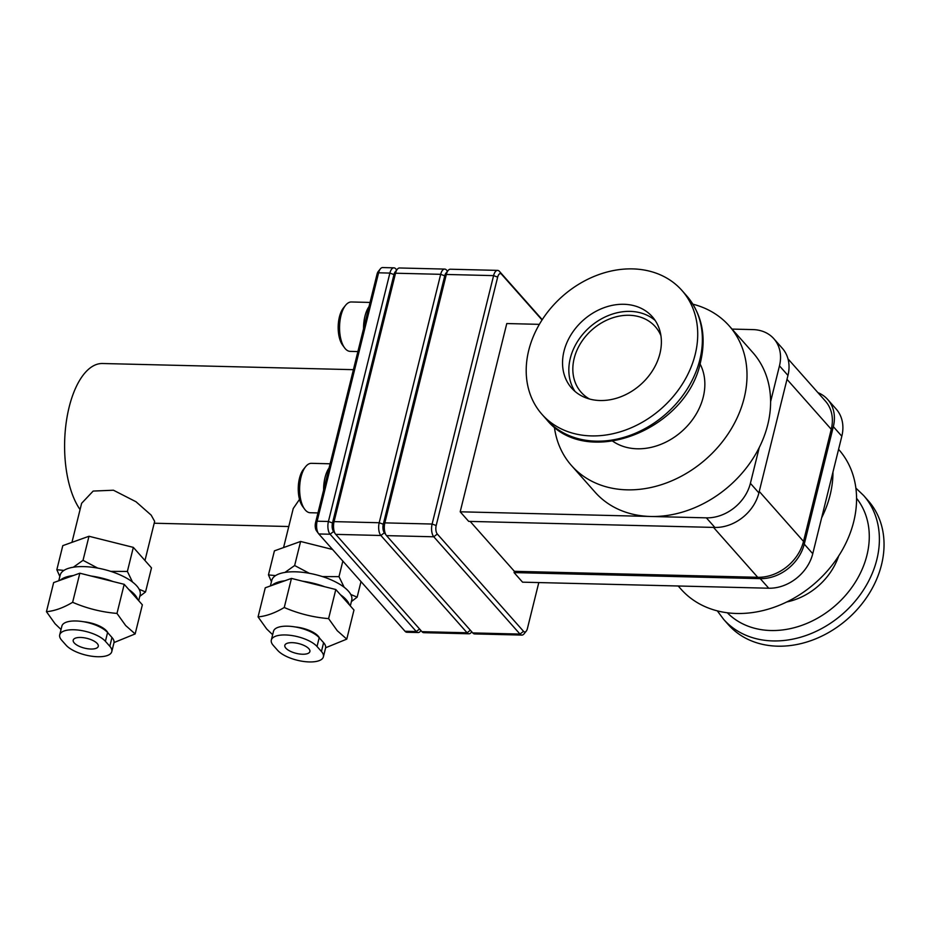 <?xml version="1.0" encoding="UTF-8"?>
<svg xmlns="http://www.w3.org/2000/svg" width="929" height="929" viewBox="0 0 929 929"><rect width="100%" height="100%" fill="white"/><g stroke="black" fill="none" stroke-linecap="round" stroke-linejoin="round"><path stroke-width="1.39" d="M571.509 465.58L595.106 492.207A105.337 84.342 -41.5 0 0 650.648 516.478L460.192 511.798L468.692 521.378L714.865 527.44L706.377 517.848A39.599 31.714 -41.5 0 0 750.4 483.324L759.26 447.499A105.337 84.342 -41.5 0 0 767.76 424.658A105.337 84.342 138.5 0 0 770.606 401.676A105.337 84.342 -41.5 0 0 752.78 352.497L729.184 325.87A105.337 84.342 138.5 0 1 744.164 398.03A105.337 84.342 -41.5 0 1 668.299 482.232A105.337 84.342 -41.5 0 1 571.509 465.58A105.337 84.342 -41.5 0 1 554.369 426.98M539.354 324.349L506.781 323.547L460.192 511.798M706.377 517.848L650.648 516.478A105.337 84.342 -41.5 0 0 759.26 447.499M732.029 329.087L752.954 329.598A39.599 31.714 -41.5 0 1 773.845 338.725A39.599 31.714 -41.5 0 1 779.466 365.852L770.606 401.676M692.929 304.201A105.337 84.342 138.5 0 1 729.184 325.87M841.825 436.224L833.336 426.643A39.599 31.714 -41.5 0 0 827.704 399.505L836.205 409.097A39.599 31.714 138.5 0 1 841.825 436.224L812.759 553.707A39.599 31.714 138.5 0 1 768.736 588.22L522.551 582.169L514.062 572.589L514.376 571.312L757.727 577.292A41.178 32.979 138.5 0 0 803.515 541.398L831.258 429.291A41.178 32.979 138.5 0 0 825.405 401.084L787.989 358.849M833.336 426.643L804.259 544.115A39.599 31.714 -41.5 0 1 760.236 578.639L514.062 572.589M773.845 338.725L782.334 348.305A39.599 31.714 138.5 0 1 787.966 375.432L758.888 492.916A39.599 31.714 138.5 0 1 714.865 527.44M832.965 472.06A105.337 84.342 138.5 0 1 830.12 495.029A105.337 84.342 -41.5 0 1 821.619 517.871M838.585 449.334L838.736 449.508A105.337 84.342 138.5 0 1 853.716 521.668A105.337 84.342 -41.5 0 1 777.852 605.871A105.337 84.342 -41.5 0 1 681.062 589.218L678.205 586.002M786.758 601.969A59.398 47.565 -41.5 0 0 838.666 555.972M863.575 495.447L868.22 500.696A93.457 74.831 138.5 0 1 881.516 564.727A93.457 74.831 -41.5 0 1 814.21 639.431A93.457 74.831 -41.5 0 1 728.336 624.66L723.679 619.399A93.457 74.831 138.5 0 0 809.554 634.182A93.457 74.831 138.5 0 0 876.86 559.479A93.457 74.831 138.5 0 0 863.575 495.447L855.876 488.108M660.925 335.671A49.504 39.633 138.5 0 0 655.293 326.671A49.504 39.633 138.5 0 0 609.807 318.856A49.504 39.633 138.5 0 0 574.168 358.42A49.504 39.633 -41.5 0 0 581.206 392.328A49.504 39.633 -41.5 0 0 589.462 398.994M655.166 320.459A53.859 43.129 138.5 0 0 606.405 316.383A53.859 43.129 138.5 0 0 570.29 358.327A53.859 43.129 -41.5 0 0 575.039 391.457M563.996 351.22A53.859 43.129 -41.5 0 0 571.649 388.113A53.859 43.129 -41.5 0 0 621.141 396.637A53.859 43.129 -41.5 0 0 659.927 353.577A53.859 43.129 -41.5 0 0 652.263 316.684A53.859 43.129 -41.5 0 0 602.782 308.173A53.859 43.129 -41.5 0 0 563.996 351.22M528.729 350.361A93.457 74.831 138.5 0 1 596.023 275.646A93.457 74.831 138.5 0 1 681.909 290.429A93.457 74.831 138.5 0 1 695.194 354.448A93.457 74.831 -41.5 0 1 627.888 429.152A93.457 74.831 -41.5 0 1 542.013 414.38A93.457 74.831 -41.5 0 1 528.729 350.361M612.803 441.24A59.398 47.565 -41.5 0 0 703.253 397.02A59.398 47.565 138.5 0 0 700.048 363.936M470.167 521.424L514.376 571.312M538.797 582.576L527.428 628.492A6.34 2.88 -88.6 0 1 526.244 631.139A6.34 2.88 -88.6 0 1 523.515 631.314L437.304 534.024A6.34 2.88 -88.6 0 1 436.189 525.524L497.665 277.121A6.34 2.88 -88.6 0 1 501.579 274.299L542.048 319.959M526.244 631.139L524.095 633.81A9.499 4.32 -88.6 0 1 521.866 635.088A9.499 4.32 -88.6 0 1 519.996 634.077L433.785 536.788A9.499 4.32 -88.6 0 1 432.113 524.037L493.589 275.623A9.499 4.32 -88.6 0 1 497.596 270.385A9.499 4.32 -88.6 0 1 499.465 271.396L542.234 319.669M497.596 270.385L450.333 269.224A9.499 4.32 91.4 0 0 448.103 270.502A9.499 4.32 91.4 0 0 446.326 274.461L384.85 522.876A9.499 4.32 91.4 0 0 386.232 535.255A9.499 4.32 91.4 0 0 386.522 535.627L472.733 632.916A9.499 4.32 91.4 0 0 474.603 633.926L521.866 635.088M447.534 271.198L446.559 270.095A9.499 4.32 91.4 0 0 444.689 269.085A9.499 4.32 91.4 0 0 440.683 274.322L379.206 522.737A9.499 4.32 91.4 0 0 380.878 535.487L467.09 632.777A9.499 4.32 91.4 0 0 468.959 633.787A9.499 4.32 91.4 0 0 471.189 632.51L471.758 631.813M448.103 270.502L445.943 273.172A6.34 2.88 91.4 0 0 444.759 275.82L383.282 524.223A6.34 2.88 91.4 0 0 384.2 532.48A6.34 2.88 91.4 0 0 384.409 532.723M468.959 633.787L423.81 632.672A9.499 4.32 -88.6 0 1 421.94 631.674L335.741 534.372A9.499 4.32 -88.6 0 1 335.439 534.001A9.499 4.32 -88.6 0 1 334.068 521.622L395.533 273.219A9.499 4.32 -88.6 0 1 397.31 269.247A9.499 4.32 -88.6 0 1 399.551 267.982L444.689 269.085M397.31 269.247L395.162 271.918A6.34 2.88 91.4 0 0 393.977 274.566L332.501 522.969A6.34 2.88 91.4 0 0 333.418 531.225A6.34 2.88 91.4 0 0 333.616 531.481L330.097 534.233L416.297 631.534A9.499 4.32 91.4 0 0 418.166 632.533A9.499 4.32 91.4 0 0 420.396 631.267L420.965 630.559M436.189 525.524L432.113 524.037L384.85 522.876L383.282 524.223L379.206 522.737L334.068 521.622L332.501 522.969L328.425 521.483A9.499 4.32 91.4 0 0 330.097 534.233L318.81 533.966A9.499 4.32 -88.6 0 1 318.508 533.583A9.499 4.32 -88.6 0 1 317.137 521.204L378.602 272.801A9.499 4.32 -88.6 0 1 380.391 268.829A9.499 4.32 -88.6 0 1 382.62 267.564L393.908 267.842A9.499 4.32 91.4 0 0 389.89 273.08L328.425 521.483L317.137 521.204L315.57 522.562L323.606 490.094A24.711 11.218 -88.6 0 1 329.075 467.972L323.606 490.094M396.753 269.956L395.777 268.853A9.499 4.32 91.4 0 0 393.908 267.842M329.075 467.972L363.541 328.738A24.711 11.218 -88.6 0 1 369.01 306.616L363.541 328.738M369.01 306.616L377.046 274.148A6.34 2.88 -88.6 0 1 378.231 271.512L380.391 268.829M317.95 512.924L310.251 512.738A24.711 11.218 -88.6 0 1 305.386 510.114A24.711 11.218 -88.6 0 1 304.607 509.138A24.711 11.218 -88.6 0 1 305.653 466.637A24.711 11.218 -88.6 0 1 311.459 463.327L330.12 463.792M304.607 509.138L302.587 506.363A21.541 9.778 -88.6 0 1 303.504 469.308L305.653 466.637M316.684 531.063A6.34 2.88 -88.6 0 1 316.487 530.807A6.34 2.88 -88.6 0 1 315.57 522.562M418.166 632.533L406.879 632.266A9.499 4.32 -88.6 0 1 405.021 631.255L318.81 533.966M357.886 351.568L350.175 351.371A24.711 11.218 -88.6 0 1 345.321 348.758A24.711 11.218 -88.6 0 1 344.543 347.783A24.711 11.218 -88.6 0 1 345.588 305.281A24.711 11.218 -88.6 0 1 351.394 301.971L370.044 302.436M344.543 347.783L342.522 345.007A21.541 9.778 -88.6 0 1 343.44 307.952L345.588 305.281M299.51 499.372L293.239 508.5L283.566 547.564M80.068 509.591A79.197 35.964 -88.6 0 1 66.54 420.222A79.197 35.964 -88.6 0 1 102.55 363.506L353.403 369.672M144.97 560.512L154.655 521.366L151.16 515.119L136.006 501.753L113.443 490.222L93.167 491.069L81.624 503.297L71.951 542.362M139.768 596.383L145.539 591.947L151.497 567.874L133.335 547.378L88.987 536.265L62.789 545.648L56.843 569.709L59.839 576.491M145.539 591.947L139.164 589.276M132.522 582.042L127.378 571.44L133.335 547.378M127.378 571.44L110.76 571.37M97.742 568.107L83.029 560.326L73.333 567.224M63.938 570.406L56.843 569.709M138.7 600.691L140.116 594.966A41.178 16.083 -166.1 0 0 83.784 566.609A41.178 16.083 -166.1 0 0 60.164 575.179L58.782 580.753M114.012 642.554L135.158 633.926L142.358 604.825L124.196 584.318L112.99 581.519A41.178 16.083 -166.1 0 0 91.042 576.015L79.836 573.205L73.228 575.574A41.178 16.083 -166.1 0 0 60.269 580.219L53.65 582.588L46.45 611.688L55.078 623.765L61.035 629.502M135.158 633.926L125.624 625.496L116.984 613.419C101.609 612.13 86.827 608.425 72.636 602.306C63.311 607.845 54.579 610.98 46.45 611.688M124.196 584.318L116.984 613.419M107.903 632.881A19.881 7.769 -166.1 0 0 106.603 630.942A19.881 7.769 -166.1 0 0 83.564 621.745M137.771 599.646A41.178 16.083 -166.1 0 0 128.783 589.497M91.042 576.015L112.99 581.519M73.228 575.574L60.269 580.219M79.836 573.205L72.636 602.306M111.782 651.624L113.953 642.856A24.549 9.592 -166.1 0 0 111.979 637.491L107.578 632.521A24.549 9.592 -166.1 0 0 81.857 621.478A24.549 9.592 -166.1 0 0 61.883 626.088L59.711 634.867A24.549 9.592 -166.1 0 0 61.674 640.22L66.075 645.19A24.549 9.592 -166.1 0 0 91.797 656.234A24.549 9.592 -166.1 0 0 111.782 651.624A24.549 9.592 -166.1 0 0 109.808 646.27L105.407 641.3A24.549 9.592 -166.1 0 0 79.685 630.257A24.549 9.592 -166.1 0 0 59.711 634.867M97.243 643.53A12.913 5.04 13.9 0 1 98.277 646.34A12.913 5.04 13.9 0 1 87.767 648.767A12.913 5.04 13.9 0 1 74.25 642.961A12.913 5.04 13.9 0 1 73.217 640.139A12.913 5.04 13.9 0 1 83.715 637.724A12.913 5.04 13.9 0 1 97.243 643.53M83.029 560.326L88.987 536.265M332.559 549.48L300.601 541.468L274.415 550.851L268.458 574.912L271.454 581.693M351.383 601.586L357.154 597.15L350.779 594.479M344.136 587.244L338.992 576.642L342.847 561.081M357.154 597.15L361.009 581.589M338.992 576.642L322.375 576.572M309.357 573.309L294.644 565.529L284.948 572.427M275.553 575.608L268.458 574.912M350.314 605.894L351.731 600.169A41.178 16.083 -166.1 0 0 295.399 571.811A41.178 16.083 -166.1 0 0 271.779 580.381L270.397 585.955M325.626 647.757L346.772 639.129L353.972 610.028L349.385 604.849A41.178 16.083 -166.1 0 0 340.397 594.699L335.81 589.52L324.604 586.71A41.178 16.083 -166.1 0 0 302.657 581.217L291.451 578.407L284.843 580.776A41.178 16.083 -166.1 0 0 271.883 585.421L265.264 587.79L258.065 616.891L266.693 628.968L272.65 634.704M349.385 604.849L340.397 594.699M302.657 581.217L324.604 586.71M284.843 580.776L271.883 585.421M346.772 639.129L337.239 630.698L328.599 618.621C313.224 617.332 298.441 613.628 284.251 607.508C274.926 613.047 266.193 616.182 258.065 616.891M335.81 589.52L328.599 618.621M319.518 638.084A19.881 7.769 -166.1 0 0 318.217 636.144A19.881 7.769 -166.1 0 0 295.178 626.947M291.451 578.407L284.251 607.508M323.397 656.826L325.568 648.059A24.549 9.592 -166.1 0 0 323.606 642.694L319.193 637.724A24.549 9.592 -166.1 0 0 293.471 626.68A24.549 9.592 -166.1 0 0 273.498 631.29L271.326 640.058A24.549 9.592 -166.1 0 0 273.289 645.423L277.69 650.393A24.549 9.592 -166.1 0 0 303.411 661.436A24.549 9.592 -166.1 0 0 323.397 656.826A24.549 9.592 -166.1 0 0 321.434 651.473L317.021 646.503A24.549 9.592 -166.1 0 0 291.3 635.459A24.549 9.592 -166.1 0 0 271.326 640.058M308.858 648.732A12.913 5.04 13.9 0 1 309.891 651.543A12.913 5.04 13.9 0 1 299.382 653.97A12.913 5.04 13.9 0 1 285.865 648.163A12.913 5.04 13.9 0 1 284.831 645.341A12.913 5.04 13.9 0 1 295.329 642.926A12.913 5.04 13.9 0 1 308.858 648.732M294.644 565.529L300.601 541.468M827.704 399.505A39.599 31.714 -41.5 0 0 817.915 392.63M812.759 553.707L804.259 544.115M787.966 375.432L779.466 365.852M758.888 492.916L750.4 483.324M856.561 498.281A86.409 69.187 138.5 0 1 866.943 555.205A86.409 69.187 138.5 0 1 806.372 623.614A86.409 69.187 138.5 0 1 727.326 612.78M681.909 290.429L686.554 295.677A93.457 74.831 138.5 0 1 699.851 359.697A93.457 74.831 138.5 0 1 632.544 434.412A93.457 74.831 138.5 0 1 546.67 419.629L542.013 414.38M386.522 535.627L433.785 536.788L437.304 534.024M472.733 632.916L519.996 634.077L523.515 631.314M470.341 630.222L467.09 632.777L421.94 631.674M384.397 532.735L380.878 535.487L335.741 534.372M499.465 271.396L501.579 274.299M447.453 271.314L446.559 270.095M497.665 277.121L493.589 275.623L446.326 274.461L444.759 275.82L440.683 274.322L395.533 273.219L393.977 274.566L389.89 273.08L378.602 272.801L377.046 274.148M419.56 628.979L416.297 631.534L405.021 631.255M396.66 270.06L395.777 268.853M111.979 637.491L109.808 646.27M107.578 632.521L105.407 641.3M323.606 642.694L321.434 651.473M319.193 637.724L317.021 646.503M768.736 588.22L760.236 578.639M713.518 527.405L757.727 577.292M759.26 491.441L803.515 541.398M787.002 379.346L831.258 429.291M717.316 610.876L723.679 619.399M686.554 295.677C701.883 314.014 706.563 336.043 700.605 361.776C687.088 430.022 586.733 469.633 546.67 419.629M384.2 532.48L386.232 535.255M333.418 531.225L335.439 534.001M316.487 530.807L318.508 533.583M288.78 526.522L154.202 523.224"/></g></svg>
